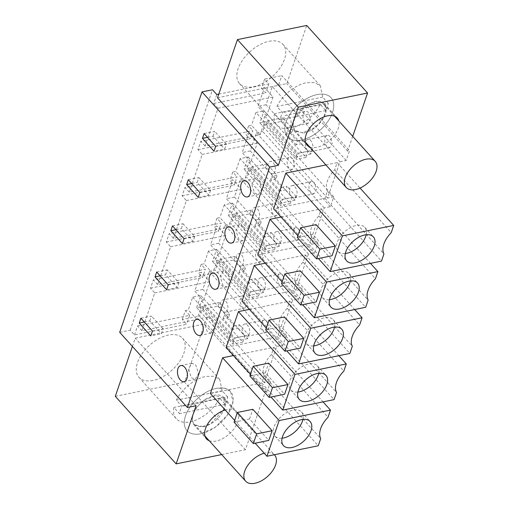 <?xml version="1.0" encoding="UTF-8"?>
<svg xmlns="http://www.w3.org/2000/svg" width="509" height="509" viewBox="0 0 509 509"><rect width="100%" height="100%" fill="white"/><g stroke="black" fill="none" stroke-linecap="round" stroke-linejoin="round"><path stroke-width="0.38" stroke-dasharray="2.54 1.91" d="M119.704 332.326L130.202 330.182L134.484 334.941L186.561 324.309L182.273 319.55L199.503 316.032L267.2 391.192L265.348 391.574L204.503 324.023L135.216 338.167L132.391 346.419M196.06 405.718L135.216 338.167M130.202 330.182L212.514 89.775M250.759 162.091L248.952 162.46L246.878 168.517L248.685 168.148L244.288 180.988L189.265 192.217L202.2 154.431L197.918 149.671L200.788 141.292L252.858 130.66L249.989 139.04L245.707 134.281L248.659 133.682L242.189 152.579L250.759 162.091L257.223 143.194L248.659 133.682M189.265 192.217L184.977 187.465L237.054 176.833L234.185 185.206L229.903 180.453L232.848 179.849L226.384 198.745L234.948 208.257L241.419 189.361L232.848 179.849M234.948 208.257L233.147 208.626L231.073 214.683L232.874 214.314L228.484 227.154L173.454 238.384L186.396 200.597L182.114 195.838L184.977 187.465M173.454 238.384L169.173 233.631L221.25 222.999L218.38 231.372L214.092 226.62L217.044 226.015L210.573 244.912L219.144 254.424L225.614 235.527L217.044 226.015M219.144 254.424L217.337 254.793L215.262 260.85L217.069 260.481L212.673 273.32L157.65 284.556L170.591 246.763L166.303 242.004L169.173 233.631M157.65 284.556L153.368 279.797L205.439 269.166L202.569 277.545L198.287 272.786L201.24 272.181L194.769 291.078L203.339 300.59L209.803 281.7L201.24 272.181M203.339 300.59L201.532 300.959L199.458 307.022L201.265 306.653L196.868 319.487L141.846 330.723L154.781 292.929L150.499 288.17L153.368 279.797M141.846 330.723L137.557 325.964L134.484 334.941M264.336 382.762L196.639 307.601L202.824 306.342L270.521 381.502L264.336 382.762L276.781 346.413L282.966 345.147L284.646 340.241L286.325 335.329L280.141 336.595L292.586 300.24L298.77 298.98L302.136 289.163L295.945 290.429L308.39 254.074L314.581 252.814L316.261 247.908L317.94 242.997L311.756 244.263L324.201 207.907L330.386 206.648L333.745 196.83L327.561 198.09L340.006 161.741L272.309 86.581L266.086 104.759L308.079 151.377L306.004 157.434L264.012 110.816L255.919 112.47L264.489 121.982L260.093 134.815L205.07 146.051L218.011 108.258L213.723 103.505L216.796 94.528M205.07 146.051L200.788 141.292M137.557 325.964L189.634 315.332L186.561 324.309M182.273 319.55L185.346 310.579L189.634 315.332M196.639 307.601L200.788 295.487L192.695 297.135L188.298 309.975L185.346 310.579M202.824 306.342L199.503 316.032M270.521 381.502L267.2 391.192M340.006 161.741L346.19 160.475L349.511 150.785L281.814 75.625L278.499 85.315L272.309 86.581M352.718 136.367L347.653 151.16L349.511 150.785M221.682 454.582L245.433 449.733L265.348 391.574M209.205 440.73A20.296 11.612 138 0 0 216.179 441.055A20.296 11.612 138 0 0 234.445 428.19A20.296 11.612 138 0 0 236.653 411.717A20.296 11.612 138 0 0 226.969 409.548A20.296 11.612 138 0 0 225.252 409.98M281.019 217.031L321.332 208.805L318.876 215.975A22.517 12.884 138 0 0 311.572 237.315L309.116 244.492L257.796 254.964M265.214 263.198L305.527 254.971L303.071 262.141A22.517 12.884 138 0 0 295.767 283.481L293.311 290.658L241.991 301.131M249.404 309.364L289.723 301.137L287.267 308.308A22.517 12.884 138 0 0 279.956 329.654L277.5 336.824L226.187 347.303M325.913 164.929L337.143 162.632L334.687 169.809A22.517 12.884 138 0 0 327.376 191.149L324.92 198.319L273.607 208.798M309.771 147.006A20.296 11.612 138 0 0 316.744 147.33A20.296 11.612 138 0 0 338.771 120.888M233.599 355.536L273.912 347.303L271.456 354.48A22.517 12.884 138 0 0 264.152 375.82L261.696 382.991L210.376 393.47M245.433 449.733L184.589 382.189L204.503 324.023M115.301 396.333L184.589 382.189M152.954 380.477A29.274 16.746 -42 0 1 138.982 377.347A29.274 16.746 -42 0 1 142.164 353.596A29.274 16.746 -42 0 1 168.511 335.037A29.274 16.746 -42 0 1 182.483 338.167A29.274 16.746 -42 0 1 179.302 361.912A29.274 16.746 -42 0 1 152.954 380.477M217.528 97.76L286.815 83.616L306.73 25.45M347.653 151.16L286.815 83.616M218.775 94.127L268.873 83.896L264.585 79.143L281.814 75.625M197.918 149.671L249.989 139.04M202.2 154.431L257.223 143.194M244.288 180.988L235.718 171.469L232.766 172.074L237.054 176.833M182.114 195.838L234.185 185.206M186.396 200.597L241.419 189.361M228.484 227.154L219.913 217.642L216.961 218.24L221.25 222.999M166.303 242.004L218.38 231.372M170.591 246.763L225.614 235.527M212.673 273.32L204.103 263.808L201.157 264.406L205.439 269.166M150.499 288.17L202.569 277.545M154.781 292.929L209.803 281.7M196.868 319.487L188.298 309.975M268.873 83.896L265.8 92.873L261.511 88.114L264.464 87.516L257.993 106.406L266.563 115.925L264.756 116.294L262.682 122.351L264.489 121.982M213.723 103.505L265.8 92.873M218.011 108.258L273.034 97.028L264.464 87.516M273.034 97.028L266.563 115.925M260.093 134.815L251.522 125.303L248.577 125.908L252.858 130.66M276.781 346.413L209.084 271.252L202.862 289.424L244.848 336.042L242.774 342.105L200.788 295.487M192.695 297.135L201.265 306.653M242.774 342.105L232.874 344.122L199.458 307.022M330.386 206.648L262.689 131.487L266.054 121.67L259.864 122.93L264.012 110.816M333.745 196.83L266.054 121.67M327.561 198.09L259.864 122.93M346.19 160.475L278.499 85.315M209.084 271.252L215.269 269.986L282.966 345.147M286.325 335.329L218.628 260.169L215.269 269.986M218.628 260.169L212.444 261.435L216.592 249.315L208.499 250.969L217.069 260.481M280.141 336.595L212.444 261.435M292.586 300.24L224.889 225.08L218.666 243.257L260.659 289.875L258.585 295.933L216.592 249.315M224.889 225.08L231.08 223.82L298.77 298.98M302.136 289.163L234.439 214.003L231.08 223.82M234.439 214.003L228.255 215.269L232.403 203.148L224.304 204.803L232.874 214.314M295.945 290.429L228.255 215.269M308.39 254.074L240.7 178.913L234.477 197.091L276.463 243.709L274.389 249.766L232.403 203.148M240.7 178.913L246.884 177.654L314.581 252.814M317.94 242.997L250.243 167.836L246.884 177.654M250.243 167.836L244.059 169.103L248.207 156.982L240.114 158.636L248.685 168.148M311.756 244.263L244.059 169.103M324.201 207.907L256.504 132.747L250.282 150.925L292.268 197.543L290.194 203.6L248.207 156.982M256.504 132.747L262.689 131.487M203.326 426.784A20.296 11.612 138 0 0 221.593 413.919A20.296 11.612 138 0 0 223.801 397.453A20.296 11.612 138 0 0 214.111 395.277L204.211 399.8L195.85 408.148L191.874 417.482L193.643 424.608L203.326 426.784M321.332 208.805L370.476 263.363M318.876 215.975L375.432 278.767M311.572 237.315L368.128 300.106M309.116 244.492L365.672 307.283M282.081 281.922L302.588 304.694M281.49 283.659L296.951 280.497L316.235 301.907M296.951 280.497L300.272 270.807M266.271 328.095L286.777 350.86M265.679 329.826L281.146 326.67L300.425 348.073M281.146 326.67L284.467 316.973M305.527 254.971L354.665 309.529M303.071 262.141L359.628 324.933M295.767 283.481L352.323 346.273M293.311 290.658L349.868 353.45M250.466 374.261L270.973 397.026M249.874 375.992L265.342 372.836L284.62 394.24M265.342 372.836L268.657 363.14M289.723 301.137L338.86 355.696M287.267 308.308L343.823 371.099M279.956 329.654L336.513 392.445M277.5 336.824L334.057 399.616M297.886 235.756L318.392 258.527M324.92 198.319L381.476 261.111M297.294 237.493L312.761 234.331L332.04 255.741M312.761 234.331L316.076 224.641M337.143 162.632L360.035 188.05M334.687 169.809L391.243 232.6M327.376 191.149L383.932 253.94M303.892 133.059A20.296 11.612 138 0 0 322.159 120.188A20.296 11.612 138 0 0 324.367 103.721A20.296 11.612 138 0 0 314.677 101.552L304.776 106.076L296.41 114.423L292.44 123.757L294.208 130.883L303.892 133.059M271.456 354.48L328.012 417.272M273.912 347.303L323.056 401.862M264.152 375.82L320.708 438.612M261.696 382.991L318.252 445.782M234.662 420.428L255.168 443.193M234.064 422.158L249.531 419.002L268.816 440.406M249.531 419.002L252.852 409.306M200.94 433.751A29.274 16.746 -42 0 1 186.968 430.62A29.274 16.746 -42 0 1 190.15 406.869A29.274 16.746 -42 0 1 216.497 388.31L224.654 388.202L230.462 391.446L233.02 401.735L227.288 415.191L215.218 427.229L200.94 433.751A29.274 16.746 138 0 0 227.288 415.191A29.274 16.746 138 0 0 230.469 391.44A29.274 16.746 138 0 0 216.497 388.31A29.274 16.746 138 0 0 190.15 406.869A29.274 16.746 138 0 0 186.968 430.62A29.274 16.746 138 0 0 200.94 433.751M215.676 146.388L226.365 144.206L224.704 149.054L214.015 151.237M207.538 137.354L212.991 136.24L224.704 149.054M204.109 133.543L214.652 131.392L212.991 136.24M226.365 144.206L214.652 131.392M254.595 192.994L258.451 194.654L261.817 188.877L258.954 180.269L255.098 178.614L251.732 184.385L254.595 192.994M172.494 225.881L183.036 223.725L181.376 228.573L193.096 241.387L194.75 236.539L183.036 223.725M175.923 229.686L181.376 228.573M184.061 238.721L194.75 236.539M182.407 243.569L193.096 241.387M227.338 272.608L223.483 270.947L220.123 276.718L222.98 285.326L226.842 286.987L230.202 281.21L227.338 272.608M168.256 284.894L178.945 282.711L167.232 269.897L165.571 274.739L177.285 287.553L178.945 282.711M156.689 272.048L167.232 269.897M166.596 289.736L177.285 287.553M160.119 275.853L165.571 274.739M211.534 318.774L207.678 317.113L204.313 322.891L207.176 331.493L211.031 333.153L214.397 327.376L211.534 318.774M188.305 179.715L198.847 177.558L197.187 182.407L208.9 195.221L210.561 190.372L198.847 177.558M191.734 183.52L197.187 182.407M199.872 192.555L210.561 190.372M198.211 197.403L208.9 195.221M152.452 331.06L163.141 328.878L161.48 333.726L150.791 335.908M144.314 322.025L149.767 320.912L161.48 333.726M140.885 318.214L151.428 316.064L149.767 320.912M163.141 328.878L151.428 316.064M191.371 377.665L195.227 379.32L198.586 373.549L195.723 364.94L191.868 363.28L188.508 369.057L191.371 377.665M243.143 226.435L239.287 224.781L235.928 230.552L238.791 239.16L242.647 240.821L246.006 235.043L243.143 226.435M269.076 41.305A29.274 16.746 -42 0 1 283.049 44.436A29.274 16.746 -42 0 1 279.867 68.187A29.274 16.746 -42 0 1 253.52 86.746A29.274 16.746 -42 0 1 239.548 83.616A29.274 16.746 -42 0 1 242.729 59.871A29.274 16.746 -42 0 1 269.076 41.305M266.086 104.759L257.993 106.406M264.585 79.143L261.511 88.114M248.577 125.908L245.707 134.281M255.919 112.47L251.522 125.303M250.282 150.925L242.189 152.579M240.114 158.636L235.718 171.469M292.268 197.543L282.374 199.56L280.3 205.623L246.878 168.517M248.952 162.46L282.374 199.56M290.194 203.6L280.3 205.623M232.766 172.074L229.903 180.453M234.477 197.091L226.384 198.745M224.304 204.803L219.913 217.642M276.463 243.709L266.563 245.732L264.489 251.79L231.073 214.683M233.147 208.626L266.563 245.732M274.389 249.766L264.489 251.79M216.961 218.24L214.092 226.62M218.666 243.257L210.573 244.912M208.499 250.969L204.103 263.808M260.659 289.875L250.759 291.899L248.685 297.956L215.262 260.85M217.337 254.793L250.759 291.899M258.585 295.933L248.685 297.956M201.157 264.406L198.287 272.786M202.862 289.424L194.769 291.078M244.848 336.042L234.954 338.065L232.874 344.122M201.532 300.959L234.954 338.065M308.079 151.377L298.179 153.394L296.104 159.457L262.682 122.351M264.756 116.294L298.179 153.394M306.004 157.434L296.104 159.457M301.506 140.026A29.274 16.746 -42 0 1 287.534 136.896A29.274 16.746 -42 0 1 290.715 113.144A29.274 16.746 -42 0 1 317.062 94.585A29.274 16.746 -42 0 1 331.035 97.715A29.274 16.746 -42 0 1 327.853 121.466A29.274 16.746 -42 0 1 301.506 140.026A29.274 16.746 138 0 0 327.853 121.466A29.274 16.746 138 0 0 331.035 97.715A29.274 16.746 138 0 0 317.062 94.585A29.274 16.746 138 0 0 290.715 113.144A29.274 16.746 138 0 0 287.534 136.896A29.274 16.746 138 0 0 301.506 140.026M350.364 280.911A17.955 10.269 138 0 0 350.421 276.317A17.955 10.269 138 0 0 348.989 273.537A17.955 10.269 138 0 0 330.844 276.209A17.955 10.269 138 0 0 320.874 294.781A17.955 10.269 138 0 0 322.312 297.568A17.955 10.269 138 0 0 329.501 299.706M334.559 327.077A17.955 10.269 138 0 0 334.617 322.49A17.955 10.269 138 0 0 333.185 319.703A17.955 10.269 138 0 0 315.033 322.382A17.955 10.269 138 0 0 305.069 340.947A17.955 10.269 138 0 0 306.501 343.734A17.955 10.269 138 0 0 313.697 345.872M318.755 373.243A17.955 10.269 138 0 0 318.812 368.656A17.955 10.269 138 0 0 317.374 365.869A17.955 10.269 138 0 0 299.228 368.548A17.955 10.269 138 0 0 289.265 387.114A17.955 10.269 138 0 0 290.696 389.9A17.955 10.269 138 0 0 297.886 392.038M366.175 234.744A17.955 10.269 138 0 0 366.232 230.151A17.955 10.269 138 0 0 364.794 227.37A17.955 10.269 138 0 0 346.648 230.043A17.955 10.269 138 0 0 336.684 248.615A17.955 10.269 138 0 0 338.116 251.395A17.955 10.269 138 0 0 345.306 253.533M302.944 419.41A17.955 10.269 138 0 0 303.001 414.822A17.955 10.269 138 0 0 301.57 412.036A17.955 10.269 138 0 0 283.424 414.714A17.955 10.269 138 0 0 273.454 433.28A17.955 10.269 138 0 0 274.892 436.067A17.955 10.269 138 0 0 282.081 438.204M234.153 325.836L239.472 324.755L238.225 328.388L232.906 329.476L234.153 325.836L224.386 314.995L229.705 313.907L227.014 310.923A6.242 3.671 78.5 0 1 225.36 312.144A6.242 3.671 78.5 0 1 222.452 310.872L228.458 317.54L229.705 313.907M219.424 302.492L204.204 305.597L202.957 309.23L218.176 306.125L219.424 302.492L227.014 310.923A6.242 3.671 78.5 0 0 225.773 301.182A6.242 3.671 78.5 0 0 222.859 299.909L242.29 295.945M204.204 305.597L233.561 338.192L232.314 341.825L202.957 309.23M248.774 335.1A6.242 3.671 78.5 0 1 247.126 336.309A6.242 3.671 78.5 0 1 244.218 335.037L247.533 338.72L248.78 335.087L242.144 327.72A6.242 3.671 78.5 0 1 244.625 324.074A6.242 3.671 78.5 0 1 247.539 325.346A6.242 3.671 78.5 0 1 248.78 335.087L233.561 338.192M238.225 328.388L244.218 335.037A6.242 3.671 78.5 0 1 242.144 327.72L239.472 324.755M218.176 306.125L222.452 310.872A6.242 3.671 78.5 0 1 220.378 303.555A6.242 3.671 78.5 0 1 222.859 299.909M232.906 329.476L223.139 318.628L228.458 317.54M247.533 338.72L232.314 341.825M223.139 318.628L224.386 314.995M263.643 331.073A6.242 3.671 78.5 0 1 261.499 324.564A6.242 3.671 78.5 0 1 264.05 320.11A6.242 3.671 78.5 0 1 266.964 321.376L269.102 327.891L266.551 332.352L263.643 331.073M245.198 297.211L247.336 303.72L244.791 308.187L241.877 306.908L239.739 300.399L242.284 295.933L245.198 297.211M249.957 279.67L255.276 278.588L254.036 282.221L248.716 283.309L249.957 279.67L240.191 268.828L245.51 267.74L242.825 264.756A6.242 3.671 78.5 0 1 241.164 265.978A6.242 3.671 78.5 0 1 238.257 264.705L244.263 271.373L245.51 267.74M235.228 256.326L220.009 259.431L218.762 263.064L233.981 259.959L235.228 256.326L242.825 264.756A6.242 3.671 78.5 0 0 241.578 255.009A6.242 3.671 78.5 0 0 238.67 253.743L258.095 249.773A6.242 3.671 78.5 0 1 261.002 251.045L263.14 257.554L260.595 262.02L257.681 260.742A6.242 3.671 78.5 0 1 255.543 254.233A6.242 3.671 78.5 0 1 258.095 249.773M220.009 259.431L249.365 292.026L248.125 295.659L218.762 263.064M264.578 288.934A6.242 3.671 78.5 0 1 262.93 290.143A6.242 3.671 78.5 0 1 260.023 288.87L263.338 292.554L264.578 288.934L257.948 281.553A6.242 3.671 78.5 0 1 260.436 277.908A6.242 3.671 78.5 0 1 263.344 279.18A6.242 3.671 78.5 0 1 264.585 288.921L249.365 292.026M254.036 282.221L260.023 288.87A6.242 3.671 78.5 0 1 257.948 281.553L255.276 278.588M233.981 259.959L238.257 264.705A6.242 3.671 78.5 0 1 236.182 257.389A6.242 3.671 78.5 0 1 238.67 253.743M248.716 283.309L238.944 272.461L244.263 271.373M263.338 292.554L248.125 295.659M238.944 272.461L240.191 268.828M279.447 284.906A6.242 3.671 78.5 0 1 277.31 278.398A6.242 3.671 78.5 0 1 279.861 273.937A6.242 3.671 78.5 0 1 282.769 275.21L284.906 281.725L282.361 286.185L279.447 284.906M265.768 233.504L271.087 232.416L269.84 236.055L264.521 237.137L265.768 233.504L255.995 222.656L261.314 221.574L258.629 218.59A6.242 3.671 78.5 0 1 256.975 219.812A6.242 3.671 78.5 0 1 254.067 218.539L260.074 225.207L261.314 221.574M251.032 210.153L235.813 213.265L234.573 216.898L249.792 213.793L251.032 210.153L258.629 218.59A6.242 3.671 78.5 0 0 257.382 208.843A6.242 3.671 78.5 0 0 254.475 207.57L273.899 203.606A6.242 3.671 78.5 0 1 276.807 204.879L278.951 211.388L276.406 215.854L273.492 214.575A6.242 3.671 78.5 0 1 271.348 208.066A6.242 3.671 78.5 0 1 273.899 203.606M235.813 213.265L265.17 245.86L263.929 249.493L234.573 216.898M280.389 242.768A6.242 3.671 78.5 0 1 278.741 243.976A6.242 3.671 78.5 0 1 275.833 242.704L279.148 246.388L280.389 242.768L273.759 235.387A6.242 3.671 78.5 0 1 276.241 231.741A6.242 3.671 78.5 0 1 279.148 233.007A6.242 3.671 78.5 0 1 280.395 242.755L265.17 245.86M269.84 236.055L275.833 242.704A6.242 3.671 78.5 0 1 273.759 235.387L271.087 232.416M249.792 213.793L254.067 218.539A6.242 3.671 78.5 0 1 251.993 211.216A6.242 3.671 78.5 0 1 254.475 207.57M264.521 237.137L254.754 226.295L260.074 225.207M279.148 246.388L263.929 249.493M254.754 226.295L255.995 222.656M295.258 238.74A6.242 3.671 78.5 0 1 293.114 232.231A6.242 3.671 78.5 0 1 295.665 227.771A6.242 3.671 78.5 0 1 298.573 229.044L300.717 235.559L298.166 240.019L295.258 238.74M281.572 187.337L286.891 186.249L285.644 189.889L280.325 190.97L281.572 187.337L271.806 176.489L277.125 175.408L274.434 172.424A6.242 3.671 78.5 0 1 272.779 173.645A6.242 3.671 78.5 0 1 269.872 172.373L275.878 179.041L277.125 175.408M266.843 163.987L251.624 167.098L250.377 170.731L265.596 167.626L266.843 163.987L274.434 172.424A6.242 3.671 78.5 0 0 273.193 162.676A6.242 3.671 78.5 0 0 270.285 161.404L289.71 157.44A6.242 3.671 78.5 0 1 292.618 158.713L294.756 165.221L292.211 169.682L289.297 168.403A6.242 3.671 78.5 0 1 287.152 161.894A6.242 3.671 78.5 0 1 289.71 157.44M251.624 167.098L280.981 199.687L279.734 203.326L250.377 170.731M296.2 196.582L289.564 189.214A6.242 3.671 78.5 0 1 292.045 185.569A6.242 3.671 78.5 0 1 294.959 186.841A6.242 3.671 78.5 0 1 296.2 196.589L280.981 199.687M285.644 189.889L291.638 196.538A6.242 3.671 78.5 0 0 294.546 197.81A6.242 3.671 78.5 0 0 296.193 196.595L294.953 200.215L291.638 196.538A6.242 3.671 78.5 0 1 289.564 189.214L286.891 186.249M265.596 167.626L269.872 172.373A6.242 3.671 78.5 0 1 267.798 165.05A6.242 3.671 78.5 0 1 270.285 161.404M280.325 190.97L270.559 180.129L275.878 179.041M294.953 200.215L279.734 203.326M270.559 180.129L271.806 176.489M311.063 192.574A6.242 3.671 78.5 0 1 308.918 186.065A6.242 3.671 78.5 0 1 311.47 181.605A6.242 3.671 78.5 0 1 314.384 182.877L316.522 189.386L313.97 193.853L311.063 192.574M297.377 141.171L302.696 140.083L301.455 143.716L296.136 144.804L297.377 141.171L287.61 130.323L292.929 129.235L290.245 126.251A6.242 3.671 78.5 0 1 288.59 127.473A6.242 3.671 78.5 0 1 285.676 126.207L291.682 132.874L292.929 129.235M282.648 117.821L267.429 120.926L266.182 124.565L281.401 121.454L282.648 117.821L290.245 126.251A6.242 3.671 78.5 0 0 288.997 116.51A6.242 3.671 78.5 0 0 286.09 115.238L305.515 111.274A6.242 3.671 78.5 0 1 308.422 112.546L310.566 119.055L308.021 123.515L305.101 122.236A6.242 3.671 78.5 0 1 302.963 115.728A6.242 3.671 78.5 0 1 305.515 111.274M267.429 120.926L296.785 153.521L295.544 157.16L266.182 124.565M311.998 150.429A6.242 3.671 78.5 0 1 310.35 151.644A6.242 3.671 78.5 0 1 307.442 150.371L310.757 154.049L312.004 150.416L305.368 143.048A6.242 3.671 78.5 0 1 307.856 139.402A6.242 3.671 78.5 0 1 310.764 140.675A6.242 3.671 78.5 0 1 312.004 150.422L296.785 153.521M301.455 143.716L307.442 150.371A6.242 3.671 78.5 0 1 305.368 143.048L302.696 140.083M281.401 121.454L285.676 126.207A6.242 3.671 78.5 0 1 283.602 118.883A6.242 3.671 78.5 0 1 286.09 115.238M296.136 144.804L286.363 133.956L291.682 132.874M310.757 154.049L295.544 157.16M286.363 133.956L287.61 130.323M326.867 146.401A6.242 3.671 78.5 0 1 324.729 139.892A6.242 3.671 78.5 0 1 327.281 135.439A6.242 3.671 78.5 0 1 330.188 136.711L332.326 143.22L329.781 147.68L326.867 146.401M223.222 397.974L215.95 395.601L205.859 399.253A19.514 11.166 138 0 0 194.222 424.092A19.514 11.166 138 0 0 211.585 422.814L223.336 409.955L225.029 403.115L223.222 397.974L274.357 454.747A19.514 11.166 138 0 0 264.209 453.233M227.727 397.014L222.153 390.829L219.761 379.549L213.952 376.31L205.789 376.418A29.274 16.746 138 0 0 176.356 400.182L181.923 406.367A29.274 16.746 138 0 0 179.435 413.632L173.862 407.448A29.274 16.746 138 0 0 176.26 418.729A29.274 16.746 138 0 0 190.232 421.859A29.274 16.746 138 0 0 219.665 398.102L225.232 404.286A29.274 16.746 138 0 0 227.727 397.014L181.923 406.367M222.153 390.829L176.356 400.182M219.665 398.102L173.862 407.448M225.232 404.286L179.435 413.632M312.151 129.082A19.514 11.166 138 0 0 323.788 104.243A19.514 11.166 138 0 0 306.424 105.528L294.666 118.387L292.974 125.227L294.787 130.368L302.06 132.734L312.151 129.082M328.286 103.289L322.719 97.104L320.32 85.824L314.517 82.585L306.354 82.693A29.274 16.746 138 0 0 276.921 106.451L282.489 112.635A29.274 16.746 138 0 0 280.001 119.908L274.427 113.723A29.274 16.746 138 0 0 276.826 125.004A29.274 16.746 138 0 0 290.798 128.134A29.274 16.746 138 0 0 320.231 104.37L325.798 110.555A29.274 16.746 138 0 0 328.286 103.289L282.489 112.635M322.719 97.104L276.921 106.451M320.231 104.37L274.427 113.723M325.798 110.555L280.001 119.908M223.801 397.453L236.653 411.717M193.643 424.614L206.495 438.885M324.367 103.721L337.219 117.993M294.208 130.889L307.061 145.16M176.26 418.729L138.982 377.347M219.761 379.549L182.483 338.167M258.451 194.654L247.317 196.926M255.092 178.608L244.04 180.867M223.483 270.947L212.425 273.199M226.842 286.987L215.708 289.265M207.672 317.113L196.62 319.366M211.031 333.153L199.897 335.431M195.227 379.326L184.093 381.597M191.868 363.28L180.816 365.538M239.287 224.774L228.236 227.033M242.647 240.821L231.512 243.092M320.326 85.824L283.049 44.436M276.826 125.004L239.548 83.616M348.989 273.537L357.56 283.049M322.312 297.568L330.882 307.08M333.185 319.703L341.755 329.215M306.501 343.734L315.071 353.246M317.374 365.869L325.945 375.381M290.696 389.9L299.267 399.412M364.794 227.37L373.364 236.882M338.116 251.395L346.686 260.913M301.57 412.036L310.14 421.554M274.892 436.067L283.456 445.579M244.625 324.074L264.05 320.11M225.36 312.144L244.784 308.18M247.126 336.309L266.551 332.345M260.436 277.908L279.861 273.937M241.164 265.978L260.595 262.014M262.93 290.143L282.355 286.179M276.241 231.741L295.665 227.771M256.975 219.812L276.4 215.841M278.741 243.976L298.166 240.013M292.045 185.569L311.47 181.605M272.779 173.645L292.204 169.675M294.546 197.81L313.97 193.84M307.856 139.402L327.281 135.439M288.59 127.473L308.015 123.509M310.35 151.644L329.775 147.674M194.222 424.092L204.942 435.99M323.788 104.243L334.502 116.147M294.787 130.368L305.502 142.266"/><path stroke-width="0.76" d="M187.395 407.486L269.706 167.073L202.009 91.919L119.704 332.326L187.395 407.486L196.06 405.718L176.146 463.884L221.682 454.582M202.009 91.919L212.514 89.775L216.796 94.528L218.775 94.127M269.706 167.073L278.366 165.31L298.28 107.144L367.568 93.001L352.718 136.367M225.252 409.98A20.296 11.612 138 0 0 208.136 423.253A20.296 11.612 138 0 0 206.495 438.885A20.296 11.612 138 0 0 209.205 440.73M282.081 281.922L257.796 254.964L270.018 219.277L281.019 217.031M265.214 263.198L254.207 265.443L241.991 301.131L266.271 328.095M249.404 309.364L238.403 311.61L226.187 347.303L250.466 374.261M325.913 164.929L285.823 173.111L273.607 208.798L297.886 235.756M338.771 120.888A20.296 11.612 138 0 0 337.219 117.993A20.296 11.612 138 0 0 327.535 115.823A20.296 11.612 138 0 0 309.268 128.694A20.296 11.612 138 0 0 307.061 145.16A20.296 11.612 138 0 0 309.771 147.006M233.599 355.536L222.598 357.782L210.376 393.47L234.662 420.428M132.391 346.419L115.301 396.333L176.146 463.884M202.448 138.391L204.109 133.543L215.676 146.388L214.015 151.237L202.448 138.391L207.538 137.354M243.499 195.259A8.195 4.816 -101.5 0 0 247.317 196.926A8.195 4.816 -101.5 0 0 250.67 191.079A8.195 4.816 -101.5 0 0 247.858 182.534A8.195 4.816 -101.5 0 0 244.04 180.867A8.195 4.816 -101.5 0 0 240.687 186.714A8.195 4.816 -101.5 0 0 243.499 195.259M172.494 225.881L170.833 230.73L182.407 243.569L184.061 238.721L172.494 225.881M216.242 274.873A8.195 4.816 -101.5 0 0 212.425 273.199A8.195 4.816 -101.5 0 0 209.078 279.053A8.195 4.816 -101.5 0 0 211.89 287.591A8.195 4.816 -101.5 0 0 215.708 289.265A8.195 4.816 -101.5 0 0 219.055 283.411A8.195 4.816 -101.5 0 0 216.242 274.873M168.256 284.894L156.689 272.048L155.029 276.896L166.596 289.736L168.256 284.894M200.438 321.039A8.195 4.816 -101.5 0 0 196.62 319.366A8.195 4.816 -101.5 0 0 193.267 325.219A8.195 4.816 -101.5 0 0 196.08 333.758A8.195 4.816 -101.5 0 0 199.897 335.431A8.195 4.816 -101.5 0 0 203.25 329.577A8.195 4.816 -101.5 0 0 200.438 321.039M188.305 179.715L186.644 184.557L198.211 197.403L199.872 192.555L188.305 179.715M139.224 323.062L140.885 318.214L152.452 331.06L150.791 335.908L139.224 323.062L144.314 322.025M180.275 379.93A8.195 4.816 -101.5 0 0 184.093 381.597A8.195 4.816 -101.5 0 0 187.446 375.75A8.195 4.816 -101.5 0 0 184.633 367.205A8.195 4.816 -101.5 0 0 180.816 365.538A8.195 4.816 -101.5 0 0 177.463 371.385A8.195 4.816 -101.5 0 0 180.275 379.93M232.053 228.7A8.195 4.816 -101.5 0 0 228.236 227.033A8.195 4.816 -101.5 0 0 224.883 232.88A8.195 4.816 -101.5 0 0 227.695 241.425A8.195 4.816 -101.5 0 0 231.512 243.092A8.195 4.816 -101.5 0 0 234.865 237.245A8.195 4.816 -101.5 0 0 232.053 228.7M278.366 165.31L217.528 97.76L237.442 39.594L306.73 25.45L367.568 93.001M298.28 107.144L237.442 39.594M270.018 219.277L326.574 282.069L377.888 271.596L375.432 278.767A22.517 12.884 138 0 0 368.128 300.106L365.672 307.283L314.352 317.756L302.588 304.694M370.476 263.363L377.888 271.596M326.574 282.069L314.352 317.756M300.768 305.063L316.235 301.907L319.55 292.211L300.272 270.807L284.805 273.963L281.49 283.659L300.768 305.063L304.083 295.373L284.805 273.963M254.207 265.443L310.764 328.235L298.548 363.922L286.777 350.86M284.957 351.229L300.425 348.073L303.746 338.377L284.467 316.973L269 320.129L265.679 329.826L284.957 351.229L288.279 341.539L269 320.129M310.764 328.235L362.084 317.762L359.628 324.933A22.517 12.884 138 0 0 352.323 346.273L349.868 353.45L298.548 363.922M354.665 309.529L362.084 317.762M238.403 311.61L294.959 374.401L282.743 410.095L270.973 397.026M269.153 397.402L284.62 394.24L287.941 384.549L268.657 363.14L253.189 366.295L249.874 375.992L269.153 397.402L272.474 387.705L253.189 366.295M294.959 374.401L346.279 363.929L343.823 371.099A22.517 12.884 138 0 0 336.513 392.445L334.057 399.616L282.743 410.095M338.86 355.696L346.279 363.929M285.823 173.111L342.379 235.902L393.699 225.423L391.243 232.6A22.517 12.884 138 0 0 383.932 253.94L381.476 261.111L330.163 271.59L318.392 258.527M342.379 235.902L330.163 271.59M316.573 258.896L332.04 255.741L335.361 246.044L316.076 224.641L300.615 227.797L297.294 237.493L316.573 258.896L319.894 249.2L300.615 227.797M360.035 188.05L393.699 225.423M323.056 401.862L330.468 410.095L328.012 417.272A22.517 12.884 138 0 0 320.708 438.612L318.252 445.782L266.932 456.261L255.168 443.193M222.598 357.782L279.155 420.574L266.932 456.261M253.348 443.568L268.816 440.406L272.13 430.716L252.852 409.306L237.385 412.468L234.064 422.158L253.348 443.568L256.663 433.872L237.385 412.468M279.155 420.574L330.468 410.095M170.833 230.73L175.923 229.686M155.029 276.896L160.119 275.853M186.644 184.557L191.734 183.52M329.444 304.293A17.955 10.269 -42 0 1 339.408 285.727A17.955 10.269 -42 0 1 357.56 283.049A17.955 10.269 -42 0 1 358.991 285.835A17.955 10.269 -42 0 1 349.028 304.401A17.955 10.269 -42 0 1 330.882 307.08A17.955 10.269 -42 0 1 329.444 304.293M319.55 292.211L304.083 295.373M313.639 350.459A17.955 10.269 -42 0 1 323.603 331.893A17.955 10.269 -42 0 1 341.755 329.215A17.955 10.269 -42 0 1 343.187 332.002A17.955 10.269 -42 0 1 333.223 350.567A17.955 10.269 -42 0 1 315.071 353.246A17.955 10.269 -42 0 1 313.639 350.459M303.746 338.377L288.279 341.539M297.829 396.626A17.955 10.269 -42 0 1 307.799 378.06A17.955 10.269 -42 0 1 325.945 375.381A17.955 10.269 -42 0 1 327.382 378.168A17.955 10.269 -42 0 1 317.412 396.74A17.955 10.269 -42 0 1 299.267 399.412A17.955 10.269 -42 0 1 297.829 396.626M287.941 384.549L272.474 387.705M345.248 258.127A17.955 10.269 -42 0 1 355.218 239.554A17.955 10.269 -42 0 1 373.364 236.882A17.955 10.269 -42 0 1 374.802 239.669A17.955 10.269 -42 0 1 364.832 258.235A17.955 10.269 -42 0 1 346.686 260.913A17.955 10.269 -42 0 1 345.248 258.127M335.361 246.044L319.894 249.2M282.024 442.798A17.955 10.269 -42 0 1 291.988 424.226A17.955 10.269 -42 0 1 310.14 421.554A17.955 10.269 -42 0 1 311.572 424.334A17.955 10.269 -42 0 1 301.608 442.906A17.955 10.269 -42 0 1 283.456 445.579A17.955 10.269 -42 0 1 282.024 442.798M272.13 430.716L256.663 433.872M329.501 299.706A17.955 10.269 138 0 0 350.364 280.911M313.697 345.872A17.955 10.269 138 0 0 334.559 327.077M297.886 392.038A17.955 10.269 138 0 0 318.755 373.243M345.306 253.533A17.955 10.269 138 0 0 366.175 234.744M282.081 438.204A17.955 10.269 138 0 0 302.944 419.41M264.209 453.233A19.514 11.166 138 0 0 257.274 456.338A19.514 11.166 138 0 0 245.637 481.177A19.514 11.166 138 0 0 263 479.892A19.514 11.166 138 0 0 274.637 455.052A19.514 11.166 138 0 0 274.338 454.747L274.637 455.052M363.566 186.167A19.514 11.166 138 0 0 375.203 161.328A19.514 11.166 138 0 0 357.833 162.613A19.514 11.166 138 0 0 346.203 187.452A19.514 11.166 138 0 0 363.566 186.167M204.942 435.99L245.637 481.177M334.502 116.147L375.203 161.328M305.502 142.266L346.203 187.452"/></g></svg>
